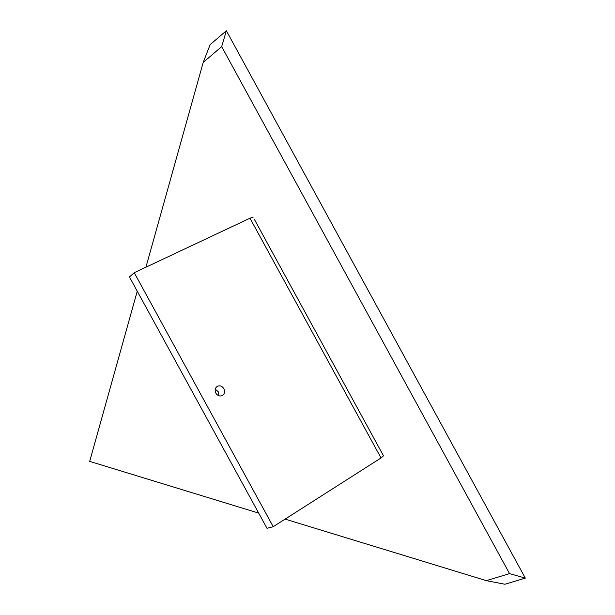 <?xml version="1.0" encoding="UTF-8"?>
<svg xmlns="http://www.w3.org/2000/svg" width="615" height="615" viewBox="0 0 615 615"><rect width="100%" height="100%" fill="white"/><g stroke="black" fill="none" stroke-linecap="round" stroke-linejoin="round"><path stroke-width="0.92" d="M285.122 519.114L486.327 580.645L504.93 584.25L525.31 578.108L226.366 30.75L210.153 44.634L203.196 62.415L145.924 267.202M215.25 389.134L218.202 391.724L218.771 395.729M223.852 388.711C225.198 391.916 224.544 394.261 221.884 395.745C219.432 396.452 217.418 395.576 215.834 393.131C214.497 389.948 215.135 387.611 217.748 386.112C220.216 385.374 222.253 386.235 223.852 388.711M258.684 513.102L89.69 461.381L137.245 291.195M383.491 455.807L254.549 219.701L383.491 455.807L381.016 457.952L249.99 218.217L253.111 217.233M273.221 526.701L134.231 272.706L129.45 276.95L267.01 528.316L273.221 526.701L381.016 457.952M134.231 272.706L249.99 218.217M486.327 580.645L509.543 573.626L221.684 46.625L203.196 62.415M504.93 584.25L525.31 578.108L509.543 573.626M221.684 46.625L226.366 30.75L210.153 44.634M217.748 386.112L216.964 386.535"/></g></svg>
